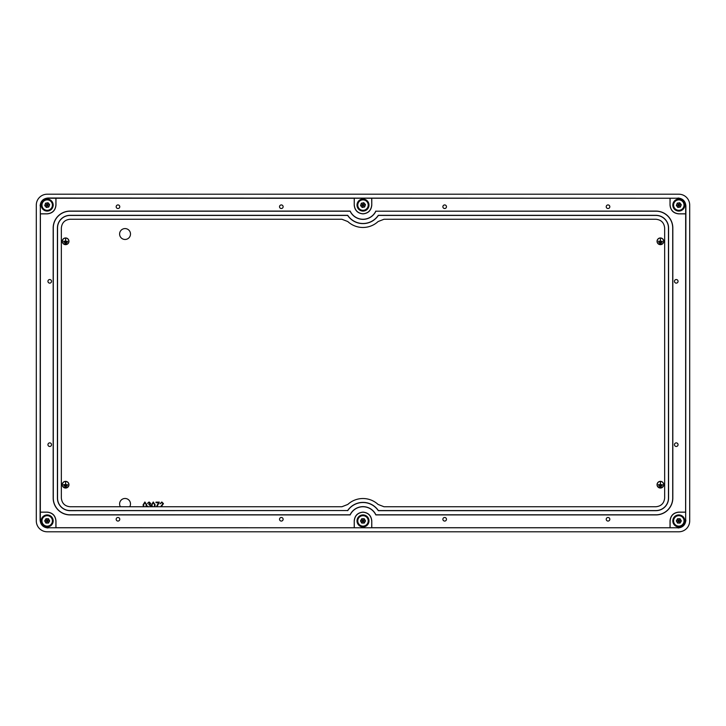 <?xml version="1.0" encoding="UTF-8"?>
<svg xmlns="http://www.w3.org/2000/svg" width="726" height="726" viewBox="0 0 726 726"><rect width="100%" height="100%" fill="white"/><g stroke="black" fill="none" stroke-linecap="round" stroke-linejoin="round"><path stroke-width="1.09" d="M678.81 194.205L47.19 194.205A10.89 10.89 0 0 0 36.3 205.095L36.3 520.905A10.89 10.89 0 0 0 47.19 531.795L678.81 531.795A10.89 10.89 0 0 0 689.7 520.905L689.7 205.095A10.89 10.89 0 0 0 678.81 194.205L47.19 194.205M129.7 506.748A5.445 5.445 0 0 0 125.053 498.472A5.445 5.445 0 0 0 120.407 506.748M125.053 239.471A5.445 5.445 0 0 0 130.499 234.026A5.445 5.445 0 0 0 125.053 228.581A5.445 5.445 0 0 0 119.609 234.026A5.445 5.445 0 0 0 125.053 239.471M65.603 244.653A3.349 3.349 0 0 0 68.952 241.304A3.349 3.349 0 0 0 65.603 237.956A3.349 3.349 0 0 0 62.254 241.304A3.349 3.349 0 0 0 65.603 244.653M65.603 488.044A3.349 3.349 0 0 0 68.952 484.696A3.349 3.349 0 0 0 65.603 481.347A3.349 3.349 0 0 0 62.254 484.696A3.349 3.349 0 0 0 65.603 488.044M660.397 488.044A3.349 3.349 0 0 0 663.745 484.696A3.349 3.349 0 0 0 660.397 481.347A3.349 3.349 0 0 0 657.048 484.696A3.349 3.349 0 0 0 660.397 488.044M660.397 244.653A3.349 3.349 0 0 0 663.745 241.304A3.349 3.349 0 0 0 660.397 237.956A3.349 3.349 0 0 0 657.048 241.304A3.349 3.349 0 0 0 660.397 244.653M143.403 506.748L143.067 504.86L144.891 501.993L146.77 504.86L146.407 506.748M145.781 506.748L146.28 504.86L144.901 502.555L143.557 504.86L144.029 506.748M150.155 506.748L150.464 506.004L148.794 504.298L150.191 503.408L149.093 502.555L147.469 503.39L149.084 501.993L150.681 503.408L150.037 504.525L150.763 506.748M147.46 506.748L147.741 506.113L148.168 506.866M151.779 506.748L151.444 504.86L153.268 501.993L155.146 504.86L154.783 506.748M154.157 506.748L154.656 504.86L153.286 502.555L151.934 504.86L152.406 506.748M156.426 506.748L158.504 502.691L155.981 502.691L155.981 502.138L159.33 502.138L156.97 506.748M160.6 506.748L162.96 503.653L161.78 502.555L160.029 503.808L161.807 501.993L163.45 503.617L161.245 506.748M660.397 238.064A3.24 3.24 0 0 0 657.157 241.304A3.24 3.24 0 0 0 660.397 244.544A3.24 3.24 0 0 0 663.637 241.304A3.24 3.24 0 0 0 660.397 238.064M658.328 241.25L660.342 241.25L660.451 238.8L660.451 241.25L662.466 241.359L658.328 241.25M662.085 242.339L658.709 242.448L662.085 242.339M661.241 243.428L659.544 243.537L661.241 243.428M660.397 481.456A3.24 3.24 0 0 0 657.157 484.696A3.24 3.24 0 0 0 660.397 487.936A3.24 3.24 0 0 0 663.637 484.696A3.24 3.24 0 0 0 660.397 481.456M658.328 484.641L660.342 484.641L660.451 482.191L660.451 484.641L662.466 484.75L658.328 484.641M662.085 485.73L658.709 485.839L662.085 485.73M661.241 486.819L659.544 486.928L661.241 486.819M65.603 481.456A3.24 3.24 0 0 0 62.363 484.696A3.24 3.24 0 0 0 65.603 487.936A3.24 3.24 0 0 0 68.843 484.696A3.24 3.24 0 0 0 65.603 481.456M63.915 485.73L67.291 485.839L63.915 485.73M63.534 484.641L65.549 484.641L65.658 482.191L65.658 484.641L67.672 484.75L63.534 484.641M64.759 486.819L66.456 486.928L64.759 486.819M65.603 238.064A3.24 3.24 0 0 0 62.363 241.304A3.24 3.24 0 0 0 65.603 244.544A3.24 3.24 0 0 0 68.843 241.304A3.24 3.24 0 0 0 65.603 238.064M63.534 241.25L65.549 241.25L65.658 238.8L65.658 241.25L67.672 241.359L63.534 241.25M63.915 242.339L67.291 242.448L63.915 242.339M66.456 243.428L64.759 243.537L66.456 243.428M281.325 204.932A1.797 1.797 0 0 0 279.528 206.728A1.797 1.797 0 0 0 281.325 208.525A1.797 1.797 0 0 0 283.122 206.728A1.797 1.797 0 0 0 281.325 204.932M117.975 204.932A1.797 1.797 0 0 0 116.178 206.728A1.797 1.797 0 0 0 117.975 208.525A1.797 1.797 0 0 0 119.772 206.728A1.797 1.797 0 0 0 117.975 204.932M444.675 204.932A1.797 1.797 0 0 0 442.878 206.728A1.797 1.797 0 0 0 444.675 208.525A1.797 1.797 0 0 0 446.472 206.728A1.797 1.797 0 0 0 444.675 204.932M608.025 204.932A1.797 1.797 0 0 0 606.228 206.728A1.797 1.797 0 0 0 608.025 208.525A1.797 1.797 0 0 0 609.822 206.728A1.797 1.797 0 0 0 608.025 204.932M676.26 279.528A1.797 1.797 0 0 0 674.463 281.325A1.797 1.797 0 0 0 676.26 283.122A1.797 1.797 0 0 0 678.057 281.325A1.797 1.797 0 0 0 676.26 279.528M676.26 442.878A1.797 1.797 0 0 0 674.463 444.675A1.797 1.797 0 0 0 676.26 446.472A1.797 1.797 0 0 0 678.057 444.675A1.797 1.797 0 0 0 676.26 442.878M608.025 517.475A1.797 1.797 0 0 0 606.228 519.272A1.797 1.797 0 0 0 608.025 521.068A1.797 1.797 0 0 0 609.822 519.272A1.797 1.797 0 0 0 608.025 517.475M444.675 517.475A1.797 1.797 0 0 0 442.878 519.272A1.797 1.797 0 0 0 444.675 521.068A1.797 1.797 0 0 0 446.472 519.272A1.797 1.797 0 0 0 444.675 517.475M281.325 517.475A1.797 1.797 0 0 0 279.528 519.272A1.797 1.797 0 0 0 281.325 521.068A1.797 1.797 0 0 0 283.122 519.272A1.797 1.797 0 0 0 281.325 517.475M117.975 517.475A1.797 1.797 0 0 0 116.178 519.272A1.797 1.797 0 0 0 117.975 521.068A1.797 1.797 0 0 0 119.772 519.272A1.797 1.797 0 0 0 117.975 517.475M49.74 279.528A1.797 1.797 0 0 0 47.943 281.325A1.797 1.797 0 0 0 49.74 283.122A1.797 1.797 0 0 0 51.537 281.325A1.797 1.797 0 0 0 49.74 279.528M49.74 442.878A1.797 1.797 0 0 0 47.943 444.675A1.797 1.797 0 0 0 49.74 446.472A1.797 1.797 0 0 0 51.537 444.675A1.797 1.797 0 0 0 49.74 442.878M47.19 514.915A5.989 5.989 0 0 0 41.2 520.905A5.989 5.989 0 0 0 47.19 526.894A5.989 5.989 0 0 0 53.179 520.905A5.989 5.989 0 0 0 47.19 514.915M363 514.915A5.989 5.989 0 0 0 357.01 520.905A5.989 5.989 0 0 0 363 526.894A5.989 5.989 0 0 0 368.99 520.905A5.989 5.989 0 0 0 363 514.915M678.81 514.915A5.989 5.989 0 0 0 672.82 520.905A5.989 5.989 0 0 0 678.81 526.894A5.989 5.989 0 0 0 684.799 520.905A5.989 5.989 0 0 0 678.81 514.915M678.81 199.106A5.989 5.989 0 0 0 672.82 205.095A5.989 5.989 0 0 0 678.81 211.084A5.989 5.989 0 0 0 684.799 205.095A5.989 5.989 0 0 0 678.81 199.106M363 199.106A5.989 5.989 0 0 0 357.01 205.095A5.989 5.989 0 0 0 363 211.084A5.989 5.989 0 0 0 368.99 205.095A5.989 5.989 0 0 0 363 199.106M47.19 199.106A5.989 5.989 0 0 0 41.2 205.095A5.989 5.989 0 0 0 47.19 211.084A5.989 5.989 0 0 0 53.179 205.095A5.989 5.989 0 0 0 47.19 199.106M347.709 510.668A18.404 18.404 0 0 1 378.291 510.668L655.941 510.668A12.632 12.632 0 0 0 668.573 498.036L668.573 227.964A12.632 12.632 0 0 0 655.941 215.332L378.291 215.332A18.404 18.404 0 0 1 347.709 215.332L70.059 215.332A12.632 12.632 0 0 0 57.427 227.964L57.427 498.036A12.632 12.632 0 0 0 70.059 510.668L347.645 510.56A18.513 18.513 0 0 1 378.355 510.56L655.941 510.56A12.524 12.524 0 0 0 668.465 498.036L668.465 227.964A12.524 12.524 0 0 0 655.941 215.44L378.355 215.44A18.513 18.513 0 0 1 347.645 215.44L70.059 215.44A12.524 12.524 0 0 0 57.535 227.964L57.535 498.036A12.524 12.524 0 0 0 70.059 510.56L347.645 510.56M375.823 211.084A14.157 14.157 0 0 1 350.168 211.084L70.059 211.084A16.88 16.88 0 0 0 53.179 227.964L53.179 498.036A16.88 16.88 0 0 0 70.059 514.915L350.168 514.915A14.157 14.157 0 0 1 375.823 514.915L655.941 514.915A16.88 16.88 0 0 0 672.82 498.036L672.82 227.964A16.88 16.88 0 0 0 655.941 211.084L375.896 211.193A14.266 14.266 0 0 1 350.104 211.193L70.059 211.193A16.771 16.771 0 0 0 53.288 227.964L53.288 498.036A16.771 16.771 0 0 0 70.059 514.807L350.104 514.807A14.266 14.266 0 0 1 375.896 514.807L655.941 514.807A16.771 16.771 0 0 0 672.712 498.036L672.712 227.964A16.771 16.771 0 0 0 655.941 211.193L375.896 211.193M362.946 227.474A22.325 22.325 0 0 1 347.799 221.557L341.892 219.252L70.059 219.252C64.805 219.806 61.901 222.71 61.347 227.964L61.347 498.036C61.901 503.29 64.805 506.194 70.059 506.748L341.892 506.748L347.799 504.443A22.325 22.325 0 0 1 378.083 504.443L383.99 506.748L655.941 506.748C661.195 506.194 664.099 503.29 664.653 498.036L664.653 227.964C664.099 222.71 661.195 219.806 655.941 219.252L383.99 219.252L378.083 221.557A22.325 22.325 0 0 1 362.946 227.474M354.224 205.159L354.288 198.234L371.712 198.234L371.776 205.159C371.222 210.413 368.318 213.317 363.064 213.871L362.936 213.871C357.682 213.317 354.778 210.413 354.224 205.159L354.224 198.289L48.161 198.234C43.433 198.724 40.819 201.338 40.329 206.066L40.329 213.807L47.19 213.807C52.444 213.253 55.348 210.349 55.902 205.095L55.966 205.159C55.412 210.413 52.508 213.317 47.254 213.871L40.384 213.871L40.329 519.934C40.819 524.662 43.433 527.276 48.161 527.766L55.902 527.766L55.902 520.905C55.348 515.651 52.444 512.747 47.19 512.193L47.254 512.129C52.508 512.683 55.412 515.587 55.966 520.841L55.966 527.711L354.288 527.766L354.224 520.841C354.778 515.587 357.682 512.683 362.936 512.129L363.064 512.129C368.318 512.683 371.222 515.587 371.776 520.841L371.776 527.711L677.839 527.766C682.567 527.276 685.181 524.662 685.671 519.934L685.671 512.193L678.81 512.193C673.556 512.747 670.652 515.651 670.098 520.905L670.034 520.841C670.588 515.587 673.492 512.683 678.746 512.129L685.616 512.129L685.671 206.066C685.181 201.338 682.567 198.724 677.839 198.234L371.712 198.234M354.288 205.095C354.842 210.349 357.746 213.253 363 213.807L363 213.807C368.254 213.253 371.158 210.349 371.712 205.095M55.902 198.234L55.902 205.095M40.329 512.193L47.19 512.193M371.776 520.841L371.712 527.766L354.288 527.766M371.712 520.905C371.158 515.651 368.254 512.747 363 512.193L363 512.193C357.746 512.747 354.842 515.651 354.288 520.905M670.098 527.766L670.098 520.905M689.7 520.905L689.7 205.095M36.3 205.095L36.3 520.905M47.19 531.795L678.81 531.795M48.161 527.766L677.839 527.766M47.952 527.983C43.224 527.484 40.611 524.871 40.111 520.143L40.329 519.934M40.329 206.066L40.111 520.143M40.111 205.857C40.611 201.129 43.224 198.516 47.952 198.016L48.161 198.234M677.839 198.234L47.952 198.016M678.048 198.016C682.776 198.516 685.389 201.129 685.888 205.857L685.671 206.066M685.671 519.934L685.888 205.857M685.888 520.143C685.389 524.871 682.776 527.484 678.048 527.983M685.616 213.871L678.746 213.871C673.492 213.317 670.588 210.413 670.034 205.159L670.098 198.234M670.098 205.095C670.652 210.349 673.556 213.253 678.81 213.807L678.746 213.871M685.671 213.807L678.81 213.807M670.034 205.159L670.034 198.289M670.034 527.711L670.034 520.841M354.224 527.711L354.224 520.841M40.384 512.129L47.254 512.129M55.966 198.289L55.966 205.159M371.776 198.289L371.776 205.159M678.81 515.46A5.445 5.445 0 0 1 684.255 520.905A5.445 5.445 0 0 1 678.81 526.35A5.445 5.445 0 0 1 673.365 520.905A5.445 5.445 0 0 1 678.81 515.46A5.445 5.445 0 0 0 673.365 520.905A5.445 5.445 0 0 0 678.81 526.35M681.315 520.905L680.062 518.736L677.558 518.736L676.305 520.905L677.558 523.074L680.062 523.074L681.315 520.905L678.81 520.905L680.062 523.074M676.305 520.905L678.81 520.905L677.558 523.074M680.062 518.736L678.81 520.905L677.558 518.736M363 515.46A5.445 5.445 0 0 1 368.445 520.905A5.445 5.445 0 0 1 363 526.35A5.445 5.445 0 0 1 357.555 520.905A5.445 5.445 0 0 1 363 515.46A5.445 5.445 0 0 0 357.555 520.905A5.445 5.445 0 0 0 363 526.35M365.505 520.905L364.252 518.736L361.748 518.736L360.495 520.905L361.748 523.074L364.252 523.074L365.505 520.905L363 520.905L364.252 523.074M360.495 520.905L363 520.905L361.748 523.074M364.252 518.736L363 520.905L361.748 518.736M47.19 515.46A5.445 5.445 0 0 1 52.635 520.905A5.445 5.445 0 0 1 47.19 526.35A5.445 5.445 0 0 1 41.745 520.905A5.445 5.445 0 0 1 47.19 515.46A5.445 5.445 0 0 0 41.745 520.905A5.445 5.445 0 0 0 47.19 526.35M49.695 520.905L48.442 518.736L45.938 518.736L44.685 520.905L45.938 523.074L48.442 523.074L49.695 520.905L47.19 520.905L48.442 523.074M44.685 520.905L47.19 520.905L45.938 523.074M48.442 518.736L47.19 520.905L45.938 518.736M678.057 199.704A5.445 5.445 0 0 1 684.201 204.342A5.445 5.445 0 0 1 679.563 210.486A5.445 5.445 0 0 1 673.419 205.848A5.445 5.445 0 0 1 678.057 199.704A5.445 5.445 0 0 0 673.419 205.848A5.445 5.445 0 0 0 679.563 210.486A5.445 5.445 0 0 1 673.419 205.848A5.445 5.445 0 0 1 678.057 199.704A5.445 5.445 0 0 0 673.419 205.848A5.445 5.445 0 0 0 679.563 210.486M681.287 204.75L679.754 202.772L677.267 203.117L676.333 205.44L677.866 207.418L680.353 207.073L681.287 204.75L678.81 205.095L680.353 207.073M676.333 205.44L678.81 205.095L677.866 207.418M679.754 202.772L678.81 205.095L677.267 203.117M364.089 210.431A5.445 5.445 0 0 1 357.664 206.184A5.445 5.445 0 0 1 361.911 199.759A5.445 5.445 0 0 1 368.336 204.006A5.445 5.445 0 0 1 364.089 210.431A5.445 5.445 0 0 0 368.336 204.006A5.445 5.445 0 0 0 361.911 199.759M360.55 205.594L362.21 207.473L364.661 206.974L365.45 204.596L363.79 202.717L361.339 203.216L360.55 205.594L363 205.095L361.339 203.216M365.45 204.596L363 205.095L363.79 202.717M362.21 207.473L363 205.095L364.661 206.974M51.328 201.556A5.445 5.445 0 0 1 50.729 209.233A5.445 5.445 0 0 1 43.052 208.634A5.445 5.445 0 0 1 43.651 200.957A5.445 5.445 0 0 1 51.328 201.556A5.445 5.445 0 0 0 43.651 200.957A5.445 5.445 0 0 0 43.052 208.634M48.823 207.001L49.649 204.632L48.025 202.736L45.556 203.189L44.731 205.558L46.355 207.454L48.823 207.001L47.19 205.095L46.355 207.454M45.556 203.189L47.19 205.095L44.731 205.558M49.649 204.632L47.19 205.095L48.025 202.736M678.81 526.132A5.227 5.227 0 0 0 684.037 520.905A5.227 5.227 0 0 0 678.81 515.678A5.227 5.227 0 0 0 673.583 520.905A5.227 5.227 0 0 0 678.81 526.132M363 526.132A5.227 5.227 0 0 0 368.227 520.905A5.227 5.227 0 0 0 363 515.678A5.227 5.227 0 0 0 357.773 520.905A5.227 5.227 0 0 0 363 526.132M47.19 526.132A5.227 5.227 0 0 0 52.417 520.905A5.227 5.227 0 0 0 47.19 515.678A5.227 5.227 0 0 0 41.963 520.905A5.227 5.227 0 0 0 47.19 526.132M679.536 210.268A5.227 5.227 0 0 0 683.983 204.369A5.227 5.227 0 0 0 678.084 199.922A5.227 5.227 0 0 0 673.637 205.821A5.227 5.227 0 0 0 679.536 210.268M361.956 199.977A5.227 5.227 0 0 0 357.882 206.139A5.227 5.227 0 0 0 364.044 210.213A5.227 5.227 0 0 0 368.118 204.051A5.227 5.227 0 0 0 361.956 199.977M43.224 208.498A5.227 5.227 0 0 0 50.593 209.061A5.227 5.227 0 0 0 51.156 201.692A5.227 5.227 0 0 0 43.787 201.129A5.227 5.227 0 0 0 43.224 208.498"/></g></svg>

